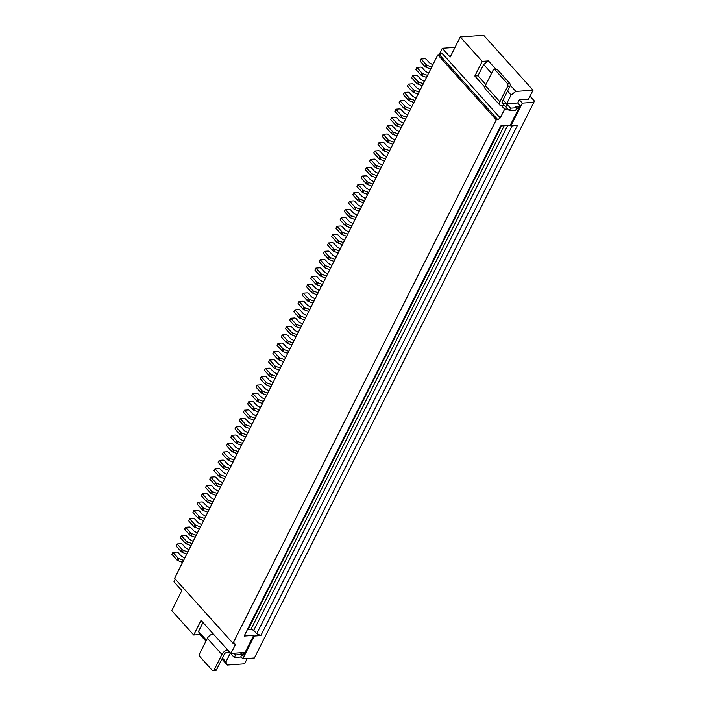 <?xml version="1.0" encoding="UTF-8"?>
<svg xmlns="http://www.w3.org/2000/svg" width="706" height="706" viewBox="0 0 706 706"><rect width="100%" height="100%" fill="white"/><g stroke="black" fill="none" stroke-linecap="round" stroke-linejoin="round"><path stroke-width="1.06" d="M495.974 69.303L488.446 60.928L482.198 61.378L460.259 36.977L483.681 35.3L533.048 90.2L515.865 91.427L510.244 85.179M519.413 105.891L518.257 108.186A2.136 1.033 26.7 0 1 518.213 108.3A2.136 1.033 26.7 0 1 517.498 108.662L518.76 106.156A2.136 1.033 26.7 0 0 519.475 105.785A2.136 1.033 26.7 0 0 519.519 105.679L520.119 105.635L517.736 102.979L506.643 103.773L511.065 94.992L515.865 91.427M517.736 102.979L519.334 99.802L528.547 99.149L533.048 90.2M485.878 84.588L477.962 75.789L474.838 76.01L482.198 61.378M477.962 75.789L483.636 64.493L488.446 60.928M425.021 66.558A1.712 0.821 26.7 0 0 426.239 67.352L427.254 65.349A1.712 0.821 26.7 0 1 426.036 64.555L421.058 59.013L420.044 61.025L425.021 66.558L426.036 64.555M455.026 47.381L442.3 48.29L450.163 57.045L460.259 36.977M497.827 119.72L439.406 54.75L441.806 52.959L500.227 117.937L497.827 119.72L496.265 119.835L232.998 643.281L234.56 643.166L235.283 644.728L233.924 643.21M496.265 119.835L437.844 54.856L439.406 54.75M511.065 94.992L507.543 91.083M491.552 73.3L483.636 64.493M431.719 67.026L427.254 65.349M430.713 69.038L426.239 67.352M432.866 64.749L430.078 63.196A2.136 1.033 26.7 0 1 429.151 62.472L426.459 59.48A1.28 0.618 26.7 0 0 424.8 58.748L421.058 59.013M509.626 83.246A2.136 1.456 -94.1 0 1 509.979 86.247L502.24 101.629A2.136 1.174 138 0 0 502.213 102.952A2.136 1.174 138 0 0 502.963 103.191L504.366 103.094A2.136 1.033 26.7 0 1 507.12 104.303L510.579 108.15L509.317 110.657L505.858 106.818A2.136 1.033 26.7 0 0 503.104 105.6L501.701 105.697A5.339 2.948 -42 0 1 499.83 105.088A5.339 2.948 -42 0 1 499.901 101.796L507.64 86.414A2.136 1.456 -94.1 0 0 507.287 83.414L495.127 69.885L497.465 69.718L509.626 83.246L507.287 83.414M518.76 106.156L515.795 106.368L516.986 107.691L515.724 110.198L509.317 110.657M517.498 108.662L516.457 108.742M506.643 103.773L503.131 99.864M510.579 108.15L516.986 107.691M499.83 105.088L485.287 88.912A5.339 2.948 -42 0 1 485.357 85.62L493.097 70.238A2.136 1.456 85.9 0 1 494.129 69.426A2.136 1.456 85.9 0 1 495.127 69.885M494.129 69.426L496.477 69.259A2.136 1.456 85.9 0 1 497.465 69.718M411.845 106.553L409.056 105A2.136 1.033 26.7 0 1 408.121 104.276L405.429 101.285A1.28 0.618 26.7 0 0 403.779 100.561L400.028 100.826L405.006 106.359A1.712 0.821 26.7 0 0 406.224 107.162L410.698 108.839M400.028 100.826L399.022 102.829L404 108.371A1.712 0.821 26.7 0 0 405.218 109.165L406.224 107.162M409.683 110.842L405.218 109.165M522.316 103.12L510.835 125.95L510.235 125.289L500.713 125.968L244.17 636.027L253.701 635.347L254.292 636.009L242.811 658.839L254.372 658.01L533.868 102.291L522.316 103.12L519.334 99.802M520.119 105.635L510.235 125.289M510.835 125.95L517.392 125.483L260.858 635.541L256.719 633.723L512.159 125.853M530.038 96.184L534.239 100.852L533.868 102.291M407.636 114.919L404.847 113.366A2.136 1.033 26.7 0 1 403.911 112.642L401.22 109.651A1.28 0.618 26.7 0 0 399.57 108.918L395.819 109.183L394.813 111.195L399.79 116.728A1.712 0.821 26.7 0 0 401.008 117.531L402.023 115.519L406.488 117.196M507.773 108.936L504.649 109.156L501.542 105.706M484.854 87.147L474.838 76.01M412.648 75.736L411.633 77.748L416.611 83.282L417.625 81.278L412.648 75.736L416.39 75.471A1.28 0.618 26.7 0 1 418.04 76.204L420.741 79.196A2.136 1.033 26.7 0 0 421.667 79.919L424.456 81.472M418.093 94.119L413.628 92.442A1.712 0.821 26.7 0 1 412.41 91.648L407.433 86.106L408.439 84.102L412.189 83.837A1.28 0.618 26.7 0 1 413.84 84.561L416.531 87.553A2.136 1.033 26.7 0 0 417.467 88.276L420.255 89.83M416.046 98.196L413.257 96.643A2.136 1.033 26.7 0 1 412.322 95.919L409.63 92.927A1.28 0.618 26.7 0 0 407.98 92.195L404.229 92.46L403.223 94.472L408.2 100.005A1.712 0.821 26.7 0 0 409.418 100.808L410.433 98.796A1.712 0.821 26.7 0 1 409.215 98.002L404.229 92.46M419.108 92.115L414.634 90.439A1.712 0.821 26.7 0 1 413.416 89.636L408.439 84.102M422.303 85.761L417.828 84.085L418.843 82.072L423.309 83.749M416.611 83.282A1.712 0.821 26.7 0 0 417.828 84.085M417.625 81.278A1.712 0.821 26.7 0 0 418.843 82.072M428.666 73.106L425.877 71.553A2.136 1.033 26.7 0 1 424.941 70.829L422.25 67.838A1.28 0.618 26.7 0 0 420.599 67.114L416.849 67.379L421.826 72.912A1.712 0.821 26.7 0 0 423.044 73.715L427.518 75.392M426.503 77.395L422.038 75.718L423.044 73.715M416.849 67.379L415.843 69.382L420.82 74.924A1.712 0.821 26.7 0 0 422.038 75.718M403.435 123.276L400.646 121.723A2.136 1.033 26.7 0 1 399.711 121L397.019 118.008A1.28 0.618 26.7 0 0 395.36 117.284L391.618 117.549L390.603 119.552L395.589 125.094A1.712 0.821 26.7 0 0 396.807 125.889L397.813 123.885L402.288 125.562M413.892 102.485L409.418 100.808M414.899 100.473L410.433 98.796M356.027 217.536L351.553 215.859A1.712 0.821 26.7 0 1 350.335 215.065L345.358 209.523L344.343 211.535L349.329 217.069A1.712 0.821 26.7 0 0 350.547 217.872L351.553 215.859M355.012 219.548L350.547 217.872M390.815 148.366L388.026 146.813A2.136 1.033 26.7 0 1 387.091 146.089L384.399 143.097A1.28 0.618 26.7 0 0 382.749 142.365L378.998 142.63L377.992 144.642L382.97 150.175A1.712 0.821 26.7 0 0 384.188 150.978L385.194 148.966L389.668 150.643M387.17 141.818A1.712 0.821 26.7 0 0 388.388 142.612L389.403 140.609A1.712 0.821 26.7 0 1 388.185 139.806L383.208 134.272L382.193 136.276L387.17 141.818L388.185 139.806M401.273 127.565L396.807 125.889M405.482 119.208L401.008 117.531M334.997 259.349L330.523 257.672A1.712 0.821 26.7 0 1 329.305 256.869L324.328 251.336L323.322 253.339L328.299 258.881A1.712 0.821 26.7 0 0 329.517 259.676L330.523 257.672M333.982 261.352L329.517 259.676M339.198 250.983L334.732 249.306A1.712 0.821 26.7 0 1 333.514 248.512L328.537 242.97L327.522 244.982L332.5 250.515A1.712 0.821 26.7 0 0 333.717 251.318L334.732 249.306M338.192 252.995L333.717 251.318M395.819 109.183L400.796 114.725A1.712 0.821 26.7 0 0 402.023 115.519M385.458 159.009L380.993 157.332A1.712 0.821 26.7 0 1 379.775 156.529L374.798 150.996L373.783 152.999L378.76 158.541A1.712 0.821 26.7 0 0 379.978 159.335L380.993 157.332M384.452 161.012L379.978 159.335M395.016 140L392.236 138.447A2.136 1.033 26.7 0 1 391.3 137.723L388.609 134.731A1.28 0.618 26.7 0 0 386.95 134.008L383.208 134.272M330.787 267.715L326.322 266.03A1.712 0.821 26.7 0 1 325.104 265.235L320.127 259.702L319.112 261.705L324.089 267.239A1.712 0.821 26.7 0 0 325.307 268.042L326.322 266.03M329.781 269.718L325.307 268.042M388.653 152.655L384.188 150.978M343.407 242.626L338.933 240.949A1.712 0.821 26.7 0 1 337.715 240.146L332.738 234.613L331.732 236.616L336.709 242.158A1.712 0.821 26.7 0 0 337.927 242.952L338.933 240.949M342.401 244.629L337.927 242.952M391.618 117.549L396.595 123.082A1.712 0.821 26.7 0 0 397.813 123.885M398.078 133.919L393.604 132.243A1.712 0.821 26.7 0 1 392.386 131.448L387.409 125.906L386.403 127.918L391.38 133.452A1.712 0.821 26.7 0 0 392.598 134.255L393.604 132.243M397.072 135.931L392.598 134.255M399.225 131.643L396.437 130.089A2.136 1.033 26.7 0 1 395.501 129.366L392.81 126.374A1.28 0.618 26.7 0 0 391.159 125.642L387.409 125.906M378.998 142.63L383.976 148.172A1.712 0.821 26.7 0 0 385.194 148.966M360.228 209.179L355.762 207.502A1.712 0.821 26.7 0 1 354.536 206.699L349.558 201.166L348.552 203.169L353.529 208.711A1.712 0.821 26.7 0 0 354.747 209.505L355.762 207.502M359.222 211.182L354.747 209.505M381.258 167.366L376.783 165.689A1.712 0.821 26.7 0 1 375.566 164.895L370.588 159.353L369.582 161.365L374.559 166.898A1.712 0.821 26.7 0 0 375.777 167.701L376.783 165.689M380.243 169.378L375.777 167.701M393.869 142.285L389.403 140.609M392.863 144.289L388.388 142.612M326.587 276.072L322.112 274.396A1.712 0.821 26.7 0 1 320.895 273.593L315.917 268.059L314.911 270.063L319.889 275.605A1.712 0.821 26.7 0 0 321.106 276.399L322.112 274.396M325.572 278.076L321.106 276.399M377.048 175.732L372.583 174.055A1.712 0.821 26.7 0 1 371.365 173.252L366.388 167.719L365.373 169.722L370.35 175.264A1.712 0.821 26.7 0 0 371.568 176.059L372.583 174.055M376.042 177.736L371.568 176.059M372.847 184.089L368.373 182.413A1.712 0.821 26.7 0 1 367.155 181.619L362.178 176.076L361.172 178.089L366.149 183.622A1.712 0.821 26.7 0 0 367.367 184.425L368.373 182.413M371.833 186.102L367.367 184.425M368.638 192.456L364.172 190.779A1.712 0.821 26.7 0 1 362.955 189.976L357.968 184.442L356.962 186.446L361.94 191.988A1.712 0.821 26.7 0 0 363.158 192.782L364.172 190.779M367.632 194.459L363.158 192.782M386.606 156.723L383.817 155.17A2.136 1.033 26.7 0 1 382.89 154.455L380.199 151.455A1.28 0.618 26.7 0 0 378.54 150.731L374.798 150.996M382.405 165.089L379.616 163.536A2.136 1.033 26.7 0 1 378.681 162.812L375.989 159.821A1.28 0.618 26.7 0 0 374.339 159.088L370.588 159.353M378.195 173.447L375.407 171.893A2.136 1.033 26.7 0 1 374.48 171.179L371.78 168.178A1.28 0.618 26.7 0 0 370.129 167.454L366.388 167.719M313.967 301.162L309.502 299.476A1.712 0.821 26.7 0 1 308.275 298.682L303.298 293.149L302.292 295.152L307.269 300.685A1.712 0.821 26.7 0 0 308.487 301.488L309.502 299.476M312.961 303.165L308.487 301.488M373.995 181.813L371.206 180.259A2.136 1.033 26.7 0 1 370.271 179.536L367.579 176.544A1.28 0.618 26.7 0 0 365.929 175.812L362.178 176.076M364.437 200.813L359.963 199.136A1.712 0.821 26.7 0 1 358.745 198.342L353.768 192.8L352.762 194.812L357.739 200.345A1.712 0.821 26.7 0 0 358.957 201.148L359.963 199.136M363.422 202.825L358.957 201.148M369.785 190.17L366.996 188.617A2.136 1.033 26.7 0 1 366.061 187.902L363.369 184.901A1.28 0.618 26.7 0 0 361.719 184.178L357.968 184.442M351.817 225.902L347.343 224.226A1.712 0.821 26.7 0 1 346.125 223.423L341.148 217.889L340.142 219.893L345.119 225.435A1.712 0.821 26.7 0 0 346.337 226.229L347.343 224.226M350.811 227.906L346.337 226.229M365.584 198.536L362.796 196.983A2.136 1.033 26.7 0 1 361.86 196.259L359.169 193.267A1.28 0.618 26.7 0 0 357.518 192.535L353.768 192.8M347.608 234.26L343.142 232.583A1.712 0.821 26.7 0 1 341.925 231.789L336.947 226.247L335.932 228.259L340.91 233.792A1.712 0.821 26.7 0 0 342.136 234.595L343.142 232.583M346.602 236.272L342.136 234.595M361.375 206.893L358.586 205.34A2.136 1.033 26.7 0 1 357.651 204.625L354.959 201.625A1.28 0.618 26.7 0 0 353.309 200.901L349.558 201.166M288.736 351.332L284.262 349.646A1.712 0.821 26.7 0 1 283.044 348.852L278.067 343.319L277.061 345.322L282.038 350.856A1.712 0.821 26.7 0 0 283.256 351.659L284.262 349.646M287.721 353.335L283.256 351.659M357.174 215.259L354.386 213.706A2.136 1.033 26.7 0 1 353.45 212.983L350.758 209.991A1.28 0.618 26.7 0 0 349.099 209.258L345.358 209.523M263.506 401.502L259.031 399.817A1.712 0.821 26.7 0 1 257.814 399.022L252.836 393.489L251.821 395.492L256.808 401.026A1.712 0.821 26.7 0 0 258.025 401.829L259.031 399.817M262.491 403.505L258.025 401.829M352.965 223.617L350.176 222.063A2.136 1.033 26.7 0 1 349.241 221.349L346.549 218.348A1.28 0.618 26.7 0 0 344.899 217.624L341.148 217.889M309.766 309.519L305.292 307.842A1.712 0.821 26.7 0 1 304.074 307.039L299.097 301.506L298.082 303.509L303.068 309.051A1.712 0.821 26.7 0 0 304.286 309.846L305.292 307.842M308.751 311.522L304.286 309.846M348.764 231.983L345.975 230.43A2.136 1.033 26.7 0 1 345.04 229.706L342.348 226.714A1.28 0.618 26.7 0 0 340.689 225.982L336.947 226.247M230.306 653.218L225.929 661.919L227.367 665.043L244.55 663.817L247.206 658.522M344.554 240.34L341.766 238.787A2.136 1.033 26.7 0 1 340.83 238.072L338.139 235.072A1.28 0.618 26.7 0 0 336.488 234.348L332.738 234.613M340.345 248.706L337.556 247.153A2.136 1.033 26.7 0 1 336.63 246.429L333.938 243.438A1.28 0.618 26.7 0 0 332.279 242.705L328.537 242.97M336.144 257.063L333.356 255.51A2.136 1.033 26.7 0 1 332.42 254.795L329.728 251.795A1.28 0.618 26.7 0 0 328.078 251.071L324.328 251.336M196.215 535.289L191.741 533.604A1.712 0.821 26.7 0 1 190.523 532.809L185.546 527.276L184.54 529.279L189.517 534.813A1.712 0.821 26.7 0 0 190.735 535.616L191.741 533.604M195.2 537.292L190.735 535.616M331.935 265.43L329.146 263.876A2.136 1.033 26.7 0 1 328.219 263.153L325.519 260.161A1.28 0.618 26.7 0 0 323.869 259.429L320.127 259.702M242.476 443.306L238.001 441.629A1.712 0.821 26.7 0 1 236.784 440.835L231.806 435.293L230.8 437.296L235.778 442.839A1.712 0.821 26.7 0 0 236.995 443.633L238.001 441.629M241.461 445.31L236.995 443.633M327.734 273.787L324.945 272.234A2.136 1.033 26.7 0 1 324.01 271.519L321.318 268.518A1.28 0.618 26.7 0 0 319.668 267.795L315.917 268.059M322.377 284.439L317.912 282.753A1.712 0.821 26.7 0 1 316.694 281.959L311.708 276.425L310.702 278.429L315.679 283.962A1.712 0.821 26.7 0 0 316.897 284.765L317.912 282.753M321.371 286.442L316.897 284.765M323.524 282.153L320.736 280.6A2.136 1.033 26.7 0 1 319.809 279.876L317.109 276.884A1.28 0.618 26.7 0 0 315.458 276.152L311.708 276.425M318.177 292.796L313.702 291.119A1.712 0.821 26.7 0 1 312.484 290.316L307.507 284.783L306.501 286.786L311.478 292.328A1.712 0.821 26.7 0 0 312.696 293.122L313.702 291.119M317.162 294.799L312.696 293.122M305.557 317.885L301.083 316.2A1.712 0.821 26.7 0 1 299.865 315.405L294.887 309.872L293.881 311.875L298.859 317.409A1.712 0.821 26.7 0 0 300.076 318.212L301.083 316.2M304.551 319.889L300.076 318.212M319.324 290.51L316.535 288.957A2.136 1.033 26.7 0 1 315.6 288.242L312.908 285.242A1.28 0.618 26.7 0 0 311.258 284.518L307.507 284.783M315.114 298.876L312.326 297.323A2.136 1.033 26.7 0 1 311.39 296.599L308.698 293.608A1.28 0.618 26.7 0 0 307.048 292.875L303.298 293.149M255.087 418.226L250.621 416.54A1.712 0.821 26.7 0 1 249.403 415.746L244.426 410.212L243.411 412.216L248.388 417.749A1.712 0.821 26.7 0 0 249.615 418.552L250.621 416.54M254.081 420.229L249.615 418.552M310.914 307.234L308.125 305.68A2.136 1.033 26.7 0 1 307.189 304.966L304.498 301.965A1.28 0.618 26.7 0 0 302.839 301.241L299.097 301.506M297.147 334.609L292.672 332.923A1.712 0.821 26.7 0 1 291.454 332.129L286.477 326.596L285.471 328.599L290.448 334.132A1.712 0.821 26.7 0 0 291.666 334.935L292.672 332.923M296.141 336.612L291.666 334.935M301.347 326.243L296.882 324.566A1.712 0.821 26.7 0 1 295.664 323.763L290.687 318.23L289.672 320.233L294.649 325.775A1.712 0.821 26.7 0 0 295.876 326.569L296.882 324.566M300.341 328.246L295.876 326.569M306.704 315.6L303.915 314.046A2.136 1.033 26.7 0 1 302.98 313.323L300.288 310.331A1.28 0.618 26.7 0 0 298.638 309.599L294.887 309.872M259.296 409.859L254.822 408.183A1.712 0.821 26.7 0 1 253.604 407.38L248.627 401.846L247.621 403.85L252.598 409.392A1.712 0.821 26.7 0 0 253.816 410.186L254.822 408.183M258.29 411.863L253.816 410.186M221.446 485.119L216.98 483.433A1.712 0.821 26.7 0 1 215.762 482.639L210.776 477.106L209.77 479.109L214.748 484.643A1.712 0.821 26.7 0 0 215.965 485.446L216.98 483.433M220.44 487.122L215.965 485.446M302.503 323.957L299.715 322.404A2.136 1.033 26.7 0 1 298.779 321.689L296.088 318.688A1.28 0.618 26.7 0 0 294.428 317.965L290.687 318.23M276.117 376.413L271.651 374.736A1.712 0.821 26.7 0 1 270.433 373.933L265.447 368.4L264.441 370.403L269.418 375.945A1.712 0.821 26.7 0 0 270.636 376.739L271.651 374.736M275.111 378.416L270.636 376.739M284.527 359.689L280.061 358.013A1.712 0.821 26.7 0 1 278.844 357.21L273.866 351.676L272.851 353.68L277.829 359.222A1.712 0.821 26.7 0 0 279.046 360.016L280.061 358.013M283.521 361.693L279.046 360.016M298.294 332.323L295.505 330.77A2.136 1.033 26.7 0 1 294.57 330.046L291.878 327.055A1.28 0.618 26.7 0 0 290.228 326.322L286.477 326.596M292.937 342.966L288.472 341.289A1.712 0.821 26.7 0 1 287.254 340.486L282.276 334.953L281.262 336.956L286.239 342.498A1.712 0.821 26.7 0 0 287.457 343.292L288.472 341.289M291.931 344.969L287.457 343.292M294.084 340.68L291.296 339.127A2.136 1.033 26.7 0 1 290.369 338.412L287.677 335.412A1.28 0.618 26.7 0 0 286.018 334.688L282.276 334.953M250.886 426.583L246.412 424.906A1.712 0.821 26.7 0 1 245.194 424.103L240.216 418.57L239.21 420.573L244.188 426.115A1.712 0.821 26.7 0 0 245.406 426.909L246.412 424.906M249.88 428.586L245.406 426.909M246.676 434.949L242.211 433.263A1.712 0.821 26.7 0 1 240.993 432.469L236.016 426.936L235.001 428.939L239.978 434.472A1.712 0.821 26.7 0 0 241.196 435.275L242.211 433.263M245.67 436.952L241.196 435.275M289.884 349.046L287.095 347.493A2.136 1.033 26.7 0 1 286.159 346.77L283.468 343.778A1.28 0.618 26.7 0 0 281.818 343.045L278.067 343.319M285.674 357.404L282.885 355.85A2.136 1.033 26.7 0 1 281.959 355.136L279.258 352.135A1.28 0.618 26.7 0 0 277.608 351.411L273.866 351.676M267.706 393.136L263.241 391.459A1.712 0.821 26.7 0 1 262.023 390.656L257.037 385.123L256.031 387.126L261.008 392.668A1.712 0.821 26.7 0 0 262.226 393.463L263.241 391.459M266.7 395.139L262.226 393.463M281.473 365.77L278.685 364.217A2.136 1.033 26.7 0 1 277.749 363.493L275.058 360.501A1.28 0.618 26.7 0 0 273.407 359.769L269.657 360.042L274.634 365.576A1.712 0.821 26.7 0 0 275.852 366.37L280.326 368.055M279.311 370.059L274.846 368.382L275.852 366.37M269.657 360.042L268.651 362.046L273.628 367.579A1.712 0.821 26.7 0 0 274.846 368.382M277.264 374.127L274.475 372.574A2.136 1.033 26.7 0 1 273.549 371.859L270.848 368.859A1.28 0.618 26.7 0 0 269.198 368.135L265.447 368.4M273.063 382.493L270.274 380.94A2.136 1.033 26.7 0 1 269.339 380.216L266.647 377.225A1.28 0.618 26.7 0 0 264.997 376.492L261.246 376.766L266.224 382.299A1.712 0.821 26.7 0 0 267.442 383.093L271.916 384.779M270.901 386.782L266.436 385.105L267.442 383.093M261.246 376.766L260.24 378.769L265.218 384.302A1.712 0.821 26.7 0 0 266.436 385.105M268.854 390.85L266.065 389.297A2.136 1.033 26.7 0 1 265.129 388.582L262.438 385.582A1.28 0.618 26.7 0 0 260.788 384.858L257.037 385.123M213.221 633.882A5.339 2.948 138 0 0 207.37 638.33L199.63 653.721A2.136 1.456 -94.1 0 0 199.983 656.712L212.144 670.241A2.136 1.456 85.9 0 0 213.141 670.7L215.48 670.532A2.136 1.456 85.9 0 0 216.521 669.729L224.261 654.338A2.136 1.174 -42 0 1 226.661 652.556L228.064 652.459L228.735 651.135M227.773 650.058A5.339 2.948 138 0 0 221.913 654.506L214.183 669.897A2.136 1.456 85.9 0 1 213.141 670.7M229.856 468.396L225.391 466.71A1.712 0.821 26.7 0 1 224.173 465.916L219.187 460.383L218.18 462.386L223.158 467.919A1.712 0.821 26.7 0 0 224.376 468.722L225.391 466.71M228.85 470.399L224.376 468.722M264.653 399.217L261.864 397.663A2.136 1.033 26.7 0 1 260.929 396.94L258.237 393.948A1.28 0.618 26.7 0 0 256.587 393.216L252.836 393.489M260.443 407.574L257.655 406.021A2.136 1.033 26.7 0 1 256.719 405.306L254.028 402.305A1.28 0.618 26.7 0 0 252.377 401.582L248.627 401.846M256.243 415.94L253.454 414.387A2.136 1.033 26.7 0 1 252.519 413.663L249.827 410.671A1.28 0.618 26.7 0 0 248.168 409.939L244.426 410.212M252.033 424.297L249.244 422.744A2.136 1.033 26.7 0 1 248.309 422.029L245.617 419.029A1.28 0.618 26.7 0 0 243.967 418.305L240.216 418.57M217.245 493.476L212.771 491.8A1.712 0.821 26.7 0 1 211.553 491.005L206.576 485.463L205.561 487.475L210.547 493.009A1.712 0.821 26.7 0 0 211.765 493.803L212.771 491.8M216.23 495.488L211.765 493.803M247.824 432.663L245.035 431.11A2.136 1.033 26.7 0 1 244.108 430.386L241.417 427.395A1.28 0.618 26.7 0 0 239.758 426.662L236.016 426.936M238.266 451.672L233.801 449.987A1.712 0.821 26.7 0 1 232.583 449.192L227.606 443.659L226.591 445.662L231.568 451.196A1.712 0.821 26.7 0 0 232.786 451.999L233.801 449.987M237.26 453.676L232.786 451.999M243.623 441.021L240.834 439.467A2.136 1.033 26.7 0 1 239.899 438.753L237.207 435.752A1.28 0.618 26.7 0 0 235.557 435.028L231.806 435.293M234.065 460.03L229.591 458.353A1.712 0.821 26.7 0 1 228.373 457.559L223.396 452.017L222.39 454.02L227.367 459.562A1.712 0.821 26.7 0 0 228.585 460.356L229.591 458.353M233.051 462.033L228.585 460.356M239.413 449.387L236.625 447.833A2.136 1.033 26.7 0 1 235.698 447.11L232.998 444.118A1.28 0.618 26.7 0 0 231.347 443.386L227.606 443.659M228.064 652.459A2.136 1.033 26.7 0 1 230.818 653.668L234.277 657.515L240.684 657.057L241.946 654.55L240.755 653.226L243.72 653.015A2.136 1.033 26.7 0 0 244.435 652.644A2.136 1.033 26.7 0 0 244.479 652.538L230.871 653.509L201.06 620.353L193.7 634.985L171.761 610.593L181.857 590.525L173.985 581.77L175.317 579.123M439.035 54.777L442.3 48.29M204.625 518.566L200.151 516.88A1.712 0.821 26.7 0 1 198.933 516.086L193.956 510.553L192.95 512.556L197.927 518.089A1.712 0.821 26.7 0 0 199.145 518.892L200.151 516.88M203.619 520.569L199.145 518.892M235.213 457.744L232.424 456.191A2.136 1.033 26.7 0 1 231.489 455.476L228.797 452.475A1.28 0.618 26.7 0 0 227.147 451.752L223.396 452.017M231.003 466.11L228.215 464.557A2.136 1.033 26.7 0 1 227.288 463.833L224.587 460.841A1.28 0.618 26.7 0 0 222.937 460.109L219.187 460.383M225.655 476.753L221.181 475.076A1.712 0.821 26.7 0 1 219.963 474.282L214.986 468.74L213.98 470.743L218.957 476.285A1.712 0.821 26.7 0 0 220.175 477.079L221.181 475.076M224.64 478.756L220.175 477.079M226.802 474.467L224.014 472.923A2.136 1.033 26.7 0 1 223.078 472.199L220.387 469.199A1.28 0.618 26.7 0 0 218.736 468.475L214.986 468.74M222.593 482.833L219.804 481.28A2.136 1.033 26.7 0 1 218.869 480.557L216.177 477.565A1.28 0.618 26.7 0 0 214.527 476.832L210.776 477.106M218.392 491.191L215.604 489.646A2.136 1.033 26.7 0 1 214.668 488.923L211.976 485.922A1.28 0.618 26.7 0 0 210.326 485.198L206.576 485.463M213.035 501.842L208.561 500.157A1.712 0.821 26.7 0 1 207.343 499.363L202.366 493.829L201.36 495.833L206.337 501.366A1.712 0.821 26.7 0 0 207.555 502.169L208.561 500.157M212.029 503.846L207.555 502.169M214.183 499.557L211.394 498.004A2.136 1.033 26.7 0 1 210.459 497.28L207.767 494.288A1.28 0.618 26.7 0 0 206.117 493.556L202.366 493.829M208.826 510.2L204.361 508.523A1.712 0.821 26.7 0 1 203.143 507.729L198.165 502.187L197.15 504.199L202.137 509.732A1.712 0.821 26.7 0 0 203.354 510.526L204.361 508.523M207.82 512.212L203.354 510.526M504.208 125.712L250.992 629.196L253.745 630.405L507.702 125.465M209.982 507.914L207.193 506.37A2.136 1.033 26.7 0 1 206.258 505.646L203.566 502.646A1.28 0.618 26.7 0 0 201.907 501.922L198.165 502.187M230.871 653.509L235.283 644.728M253.701 635.347L243.817 655L243.235 655.044L244.373 652.741M504.649 109.156L500.227 117.937M205.773 516.28L202.984 514.727A2.136 1.033 26.7 0 1 202.048 514.003L199.357 511.012A1.28 0.618 26.7 0 0 197.706 510.279L193.956 510.553M200.416 526.923L195.95 525.246A1.712 0.821 26.7 0 1 194.732 524.452L189.755 518.91L188.74 520.922L193.718 526.455A1.712 0.821 26.7 0 0 194.935 527.25L195.95 525.246M199.41 528.935L194.935 527.25M253.745 630.405L256.719 633.723M201.563 524.637L198.783 523.093A2.136 1.033 26.7 0 1 197.848 522.369L195.156 519.369A1.28 0.618 26.7 0 0 193.497 518.645L189.755 518.91M197.362 533.004L194.574 531.45A2.136 1.033 26.7 0 1 193.638 530.727L190.947 527.735A1.28 0.618 26.7 0 0 189.296 527.003L185.546 527.276M192.006 543.646L187.54 541.97A1.712 0.821 26.7 0 1 186.322 541.175L181.345 535.633L180.33 537.645L185.307 543.179A1.712 0.821 26.7 0 0 186.525 543.973L187.54 541.97M190.999 545.659L186.525 543.973M247.63 629.152L248.177 629.39L501.401 125.915M193.153 541.361L190.364 539.816A2.136 1.033 26.7 0 1 189.437 539.093L186.737 536.092A1.28 0.618 26.7 0 0 185.087 535.369L181.345 535.633M188.952 549.727L186.163 548.174A2.136 1.033 26.7 0 1 185.228 547.45L182.536 544.458A1.28 0.618 26.7 0 0 180.886 543.726L177.135 543.999L182.113 549.533A1.712 0.821 26.7 0 0 183.331 550.327L187.805 552.013M186.79 554.016L182.324 552.339L183.331 550.327M177.135 543.999L176.129 546.003L181.107 551.536A1.712 0.821 26.7 0 0 182.324 552.339M184.743 558.084L181.954 556.54A2.136 1.033 26.7 0 1 181.027 555.816L178.327 552.816A1.28 0.618 26.7 0 0 176.676 552.092L172.926 552.357L177.912 557.899A1.712 0.821 26.7 0 0 179.13 558.693L183.595 560.37M240.87 656.677L242.811 658.839M254.292 636.009L260.858 635.541M225.929 661.919L222.416 658.01M206.417 640.218L198.51 631.42L202.993 622.507M205.931 641.198L199.948 634.544L198.51 631.42M227.367 665.043L221.922 658.98M250.992 629.196L248.177 629.39M241.417 655.592L242.458 655.521A2.136 1.033 26.7 0 0 243.173 655.15A2.136 1.033 26.7 0 0 243.217 655.044M437.844 54.856L174.576 578.302L232.998 643.281M199.948 634.544L193.7 634.985M182.589 562.382L178.115 560.696L179.13 558.693M172.926 552.357L171.92 554.369L176.897 559.902A1.712 0.821 26.7 0 0 178.115 560.696M234.277 657.515L235.539 655.009L241.946 654.55M233.995 653.288L235.539 655.009M507.12 104.303L505.858 106.818M502.963 103.191L502.054 102.176M504.366 103.094L503.104 105.6M509.979 86.247L507.64 86.414M485.357 85.62L499.901 101.796M404 108.371L405.006 106.359M413.628 92.442L414.634 90.439M420.82 74.924L421.826 72.912M408.2 100.005L409.215 98.002M412.41 91.648L413.416 89.636M399.79 116.728L400.796 114.725M395.589 125.094L396.595 123.082M391.38 133.452L392.386 131.448M382.97 150.175L383.976 148.172M378.76 158.541L379.775 156.529M374.559 166.898L375.566 164.895M370.35 175.264L371.365 173.252M366.149 183.622L367.155 181.619M361.94 191.988L362.955 189.976M357.739 200.345L358.745 198.342M353.529 208.711L354.536 206.699M349.329 217.069L350.335 215.065M345.119 225.435L346.125 223.423M340.91 233.792L341.925 231.789M336.709 242.158L337.715 240.146M332.5 250.515L333.514 248.512M328.299 258.881L329.305 256.869M324.089 267.239L325.104 265.235M319.889 275.605L320.895 273.593M315.679 283.962L316.694 281.959M311.478 292.328L312.484 290.316M307.269 300.685L308.275 298.682M303.068 309.051L304.074 307.039M298.859 317.409L299.865 315.405M294.649 325.775L295.664 323.763M290.448 334.132L291.454 332.129M286.239 342.498L287.254 340.486M282.038 350.856L283.044 348.852M277.829 359.222L278.844 357.21M273.628 367.579L274.634 365.576M269.418 375.945L270.433 373.933M265.218 384.302L266.224 382.299M261.008 392.668L262.023 390.656M207.37 638.33L221.913 654.506M256.808 401.026L257.814 399.022M252.598 409.392L253.604 407.38M248.388 417.749L249.403 415.746M244.188 426.115L245.194 424.103M239.978 434.472L240.993 432.469M235.778 442.839L236.784 440.835M231.568 451.196L232.583 449.192M227.367 459.562L228.373 457.559M223.158 467.919L224.173 465.916M218.957 476.285L219.963 474.282M214.748 484.643L215.762 482.639M210.547 493.009L211.553 491.005M206.337 501.366L207.343 499.363M202.137 509.732L203.143 507.729M197.927 518.089L198.933 516.086M193.718 526.455L194.732 524.452M189.517 534.813L190.523 532.809M185.307 543.179L186.322 541.175M181.107 551.536L182.113 549.533M214.183 669.897L216.521 669.729M242.458 655.521L243.72 653.015M176.897 559.902L177.912 557.899M518.213 108.3L519.475 105.785M243.173 655.15L244.435 652.644"/></g></svg>

